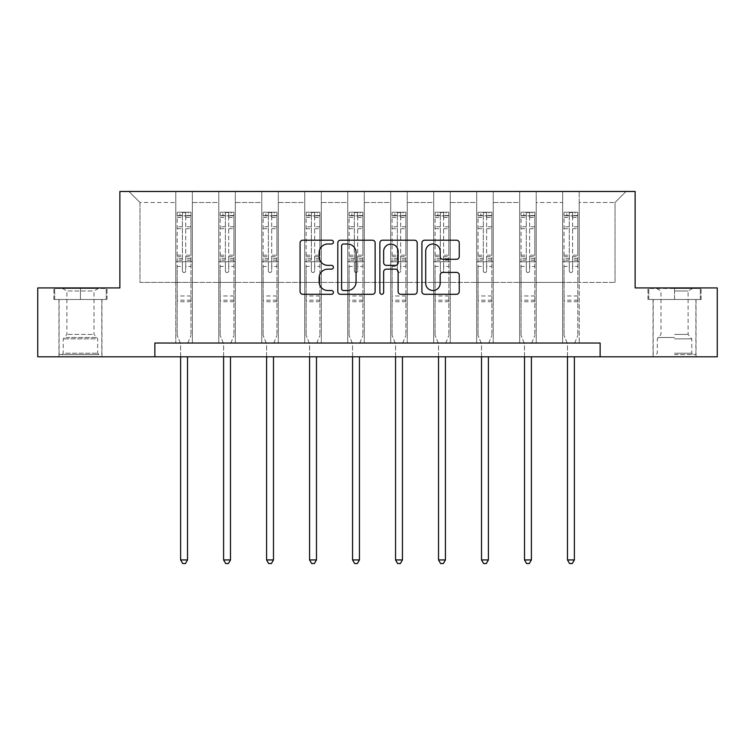 <?xml version="1.0" encoding="UTF-8"?>
<svg xmlns="http://www.w3.org/2000/svg" width="755" height="755" viewBox="0 0 755 755"><rect width="100%" height="100%" fill="white"/><g stroke="black" fill="none" stroke-linecap="round" stroke-linejoin="round"><path stroke-width="0.57" stroke-dasharray="3.77 2.83" d="M333.417 242.1A1.897 1.897 0 0 0 331.52 240.203L302.783 240.203A2.709 2.709 0 0 0 300.075 242.912L300.075 291.6A2.709 2.709 0 0 0 302.783 294.299L331.52 294.299A1.897 1.897 0 0 0 333.417 292.411A1.897 1.897 0 0 0 331.52 290.515L327.802 290.515A8.654 8.654 0 0 1 319.148 281.86L319.148 277.802A8.654 8.654 0 0 1 327.802 269.148L331.52 269.148A1.897 1.897 0 0 0 333.417 267.251A1.897 1.897 0 0 0 331.52 265.364L327.802 265.364A8.654 8.654 0 0 1 319.148 256.709L319.148 252.651A8.654 8.654 0 0 1 327.802 243.997L331.52 243.997A1.897 1.897 0 0 0 333.417 242.1M674.536 299.49L701.131 299.49L674.536 299.49L674.536 287.919L701.131 287.919L647.95 287.919L674.536 287.919L674.536 299.49L695.893 299.49L648.781 299.49L700.3 299.49L653.188 299.49L674.536 299.49L674.536 288.467L648.781 288.467L700.3 288.467L674.536 288.467L692.448 288.467L674.536 288.467L674.536 299.49M674.536 356.804L696.034 356.804L674.536 356.804M80.464 299.49L53.869 299.49L80.464 299.49L80.464 287.919L107.05 287.919L53.869 287.919L80.464 287.919L80.464 299.49L106.219 299.49L54.7 299.49L80.464 299.49L80.464 288.467L106.219 288.467L54.7 288.467L80.464 288.467L80.464 299.49M80.464 356.804L58.965 356.804L80.464 356.804M600.14 356.804L600.14 343.025L600.14 356.804L717.25 356.804L717.25 287.919L635.134 287.919L635.134 191.477L119.866 191.477L119.866 287.919L37.75 287.919L37.75 356.804L154.86 356.804L154.86 343.025L600.14 343.025L154.86 343.025L600.14 343.025L600.14 356.804L154.86 356.804L154.86 343.025L154.86 356.804M562.664 191.477L626.046 191.477L579.198 191.477L579.198 282.408L615.023 282.408L579.198 282.408L579.198 202.5L615.023 202.5L579.198 202.5L579.198 191.477L579.198 343.025L562.664 343.025L579.198 343.025L562.664 343.025L579.198 343.025L579.198 191.477L536.22 191.477L562.664 191.477L562.664 282.408L536.22 282.408L562.664 282.408L562.664 202.5L536.22 202.5L536.22 282.408L536.22 202.5L562.664 202.5L562.664 191.477L562.664 343.025L562.664 261.74L562.664 282.408L579.198 282.408L562.664 282.408L562.664 261.74L579.198 261.74L562.664 261.74L562.664 343.025L562.664 191.477M519.685 191.477L536.22 191.477L536.22 343.025L519.685 343.025L536.22 343.025L519.685 343.025L536.22 343.025L536.22 191.477L493.232 191.477L519.685 191.477L519.685 282.408L493.232 282.408L519.685 282.408L519.685 202.5L493.232 202.5L493.232 282.408L493.232 202.5L519.685 202.5L519.685 191.477L519.685 343.025L519.685 261.74L519.685 282.408L536.22 282.408L519.685 282.408L519.685 261.74L536.22 261.74L519.685 261.74L519.685 343.025L519.685 191.477M476.698 191.477L493.232 191.477L493.232 343.025L476.698 343.025L493.232 343.025L476.698 343.025L493.232 343.025L493.232 191.477L450.244 191.477L476.698 191.477L476.698 282.408L450.244 282.408L476.698 282.408L476.698 202.5L450.244 202.5L450.244 282.408L450.244 202.5L476.698 202.5L476.698 191.477L476.698 343.025L476.698 261.74L476.698 282.408L493.232 282.408L476.698 282.408L476.698 261.74L493.232 261.74L476.698 261.74L476.698 343.025L476.698 191.477M433.71 191.477L450.244 191.477L450.244 343.025L433.71 343.025L450.244 343.025L433.71 343.025L450.244 343.025L450.244 191.477L407.256 191.477L433.71 191.477L433.71 282.408L407.256 282.408L433.71 282.408L433.71 202.5L407.256 202.5L407.256 282.408L407.256 202.5L433.71 202.5L433.71 191.477L433.71 343.025L433.71 261.74L433.71 282.408L450.244 282.408L433.71 282.408L433.71 261.74L450.244 261.74L433.71 261.74L433.71 343.025L433.71 191.477M390.722 191.477L407.256 191.477L407.256 343.025L390.722 343.025L407.256 343.025L390.722 343.025L407.256 343.025L407.256 191.477L364.278 191.477L390.722 191.477L390.722 282.408L364.278 282.408L390.722 282.408L390.722 202.5L364.278 202.5L364.278 282.408L364.278 202.5L390.722 202.5L390.722 191.477L390.722 343.025L390.722 261.74L390.722 282.408L407.256 282.408L390.722 282.408L390.722 261.74L407.256 261.74L390.722 261.74L390.722 343.025L390.722 191.477M347.744 191.477L364.278 191.477L364.278 343.025L347.744 343.025L364.278 343.025L347.744 343.025L364.278 343.025L364.278 191.477L321.29 191.477L347.744 191.477L347.744 282.408L321.29 282.408L347.744 282.408L347.744 202.5L321.29 202.5L321.29 282.408L321.29 202.5L347.744 202.5L347.744 191.477L347.744 343.025L347.744 261.74L347.744 282.408L364.278 282.408L347.744 282.408L347.744 261.74L364.278 261.74L347.744 261.74L347.744 343.025L347.744 191.477M304.756 191.477L321.29 191.477L321.29 343.025L304.756 343.025L321.29 343.025L304.756 343.025L321.29 343.025L321.29 191.477L278.302 191.477L304.756 191.477L304.756 282.408L278.302 282.408L304.756 282.408L304.756 202.5L278.302 202.5L278.302 282.408L278.302 202.5L304.756 202.5L304.756 191.477L304.756 343.025L304.756 261.74L304.756 282.408L321.29 282.408L304.756 282.408L304.756 261.74L321.29 261.74L304.756 261.74L304.756 343.025L304.756 191.477M261.768 191.477L278.302 191.477L278.302 343.025L261.768 343.025L278.302 343.025L261.768 343.025L278.302 343.025L278.302 191.477L235.315 191.477L261.768 191.477L261.768 282.408L235.315 282.408L261.768 282.408L261.768 202.5L235.315 202.5L235.315 282.408L235.315 202.5L261.768 202.5L261.768 191.477L261.768 343.025L261.768 261.74L261.768 282.408L278.302 282.408L261.768 282.408L261.768 261.74L278.302 261.74L261.768 261.74L261.768 343.025L261.768 191.477M218.78 191.477L235.315 191.477L235.315 343.025L218.78 343.025L235.315 343.025L218.78 343.025L235.315 343.025L235.315 191.477L192.336 191.477L218.78 191.477L218.78 282.408L192.336 282.408L218.78 282.408L218.78 202.5L192.336 202.5L192.336 282.408L192.336 202.5L218.78 202.5L218.78 191.477L218.78 343.025L218.78 261.74L218.78 282.408L235.315 282.408L218.78 282.408L218.78 261.74L235.315 261.74L218.78 261.74L218.78 343.025L218.78 191.477M175.802 191.477L192.336 191.477L192.336 343.025L175.802 343.025L192.336 343.025L175.802 343.025L192.336 343.025L192.336 191.477L128.954 191.477L175.802 191.477L175.802 282.408L139.977 282.408L139.977 202.5L175.802 202.5L139.977 202.5L128.954 191.477L139.977 202.5L139.977 282.408L175.802 282.408L175.802 191.477L175.802 343.025L175.802 191.477M615.023 282.408L615.023 202.5L626.046 191.477L615.023 202.5L615.023 282.408M175.802 282.408L192.336 282.408L192.336 261.74L192.336 343.025L192.336 261.74L192.336 282.408L175.802 282.408L175.802 261.74L192.336 261.74L175.802 261.74L175.802 343.025L175.802 282.408M175.802 261.74L192.336 261.74L175.802 261.74M218.78 261.74L235.315 261.74L218.78 261.74M261.768 261.74L278.302 261.74L261.768 261.74M304.756 261.74L321.29 261.74L304.756 261.74M347.744 261.74L364.278 261.74L347.744 261.74M390.722 261.74L407.256 261.74L390.722 261.74M433.71 261.74L450.244 261.74L433.71 261.74M476.698 261.74L493.232 261.74L476.698 261.74M519.685 261.74L536.22 261.74L519.685 261.74M562.664 261.74L579.198 261.74L562.664 261.74M53.869 299.49L53.869 287.919L53.869 299.49M107.05 299.49L107.05 287.919L107.05 299.49M701.131 299.49L701.131 287.919L701.131 299.49M647.95 299.49L647.95 287.919L647.95 299.49M375.131 291.6L375.131 242.912A2.709 2.709 0 0 0 372.432 240.203L340.514 240.203A2.709 2.709 0 0 0 337.806 242.912L337.806 291.6A2.709 2.709 0 0 0 340.514 294.299L372.432 294.299A2.709 2.709 0 0 0 375.131 291.6M343.487 243.997A1.897 1.897 0 0 0 341.6 245.885L341.6 288.618A1.897 1.897 0 0 0 343.487 290.515L347.413 290.515A8.654 8.654 0 0 0 356.067 281.86L356.067 252.651A8.654 8.654 0 0 0 347.413 243.997L343.487 243.997M382.568 240.203L414.486 240.203A2.709 2.709 0 0 1 417.194 242.912L417.194 291.6A2.709 2.709 0 0 1 414.486 294.299L400.829 294.299A2.709 2.709 0 0 1 398.121 291.6L398.121 271.847A2.709 2.709 0 0 0 395.422 269.148L386.362 269.148A2.709 2.709 0 0 0 383.653 271.847L383.653 292.411A1.897 1.897 0 0 1 381.756 294.299A1.897 1.897 0 0 1 379.869 292.411L379.869 242.912A2.709 2.709 0 0 1 382.568 240.203M398.121 251.368A7.239 7.239 0 0 0 390.892 244.129A7.239 7.239 0 0 0 383.653 251.368L383.653 262.655A2.709 2.709 0 0 0 386.362 265.364L395.422 265.364A2.709 2.709 0 0 0 398.121 262.655L398.121 251.368M442.883 259.276L456.548 259.276A2.709 2.709 0 0 0 459.248 256.568L459.248 242.912A2.709 2.709 0 0 0 456.548 240.203L424.631 240.203A2.709 2.709 0 0 0 421.922 242.912L421.922 291.6A2.709 2.709 0 0 0 424.631 294.299L456.548 294.299A2.709 2.709 0 0 0 459.248 291.6L459.248 275.094A2.709 2.709 0 0 0 456.548 272.395L442.883 272.395A2.709 2.709 0 0 0 440.184 275.094L440.184 283.276A7.239 7.239 0 0 1 432.945 290.515A7.239 7.239 0 0 1 425.707 283.276L425.707 251.226A7.239 7.239 0 0 1 432.945 243.997A7.239 7.239 0 0 1 440.184 251.226L440.184 256.568A2.709 2.709 0 0 0 442.883 259.276M182.408 270.894A1.652 1.652 0 0 0 184.069 272.546A1.652 1.652 0 0 1 182.408 270.894L182.408 266.421L182.408 270.894M190.883 212.202L188.203 212.202L188.203 215.779L190.958 215.788L190.958 212.202L177.18 212.202L177.18 335.371L177.18 266.421L182.408 266.421L182.408 258.625L177.18 258.625M177.18 212.202L177.18 266.421L182.408 266.421L182.408 216.506L185.721 216.506L185.721 255.171L190.958 255.171L190.958 335.371L190.958 266.421L185.721 266.421L185.721 270.894A1.652 1.652 0 0 1 184.069 272.546A1.652 1.652 0 0 0 185.721 270.894L185.721 255.171M190.958 215.788L190.958 255.171M190.958 212.202L190.958 266.421L185.721 266.421L185.721 212.542L182.408 212.542L182.408 258.625M188.203 212.202L177.246 212.202M188.203 215.779L179.935 215.779L179.935 212.202M177.18 215.788L190.883 215.779M177.246 215.779L179.935 215.779M187.712 343.431L190.958 335.371L187.712 343.431A2.756 2.756 0 0 0 187.514 344.459A2.756 2.756 0 0 1 187.712 343.431M180.624 356.804L180.624 344.459A2.756 2.756 0 0 0 180.426 343.431L177.18 335.371L180.426 343.431A2.756 2.756 0 0 1 180.624 344.459L180.624 559.936L187.514 559.936L187.514 356.804M190.958 301.755L177.18 301.755M180.624 559.936L182.691 563.523L185.447 563.523L187.514 559.936M182.408 216.506L182.408 212.542M185.721 216.506L185.721 212.542M96.564 354.605L61.863 354.605L96.564 354.605M65.543 353.227L97.678 353.227L65.543 353.227M95.97 288.467L62.552 288.467L95.97 288.467M92.204 290.986L66.902 290.986L92.204 290.986M92.204 334.408L66.902 334.408L92.204 334.408M98.952 354.605L59.107 354.605L98.952 354.605M98.952 299.49L59.107 299.49L98.952 299.49M54.7 299.49L54.7 288.467L54.7 299.49M106.219 299.49L106.219 288.467L106.219 299.49M674.536 354.605L695.893 354.605L674.536 354.605M674.536 353.227L691.759 353.227L674.536 353.227M674.536 290.986L688.098 290.986L674.536 290.986M674.536 334.408L688.098 334.408L674.536 334.408M700.3 299.49L700.3 288.467L700.3 299.49M648.781 299.49L648.781 288.467L648.781 299.49M225.396 270.894A1.652 1.652 0 0 0 227.047 272.546A1.652 1.652 0 0 1 225.396 270.894L225.396 266.421L225.396 270.894M233.871 212.202L231.181 212.202L231.181 215.779L233.937 215.788L233.937 212.202L220.158 212.202L220.158 335.371L220.158 266.421L225.396 266.421L225.396 258.625L220.158 258.625M220.158 212.202L220.158 266.421L225.396 266.421L225.396 216.506L228.708 216.506L228.708 255.171L233.937 255.171L233.937 335.371L233.937 266.421L228.708 266.421L228.708 270.894A1.652 1.652 0 0 1 227.047 272.546A1.652 1.652 0 0 0 228.708 270.894L228.708 255.171M233.937 215.788L233.937 255.171M233.937 212.202L233.937 266.421L228.708 266.421L228.708 212.542L225.396 212.542L225.396 258.625M231.181 212.202L220.234 212.202M231.181 215.779L222.914 215.779L222.914 212.202M220.158 215.788L233.871 215.779M220.234 215.779L222.914 215.779M230.69 343.431L233.937 335.371L230.69 343.431A2.756 2.756 0 0 0 230.492 344.459A2.756 2.756 0 0 1 230.69 343.431M223.603 356.804L223.603 344.459A2.756 2.756 0 0 0 223.404 343.431L220.158 335.371L223.404 343.431A2.756 2.756 0 0 1 223.603 344.459L223.603 559.936L230.492 559.936L230.492 356.804M233.937 301.755L220.158 301.755M223.603 559.936L225.669 563.523L228.425 563.523L230.492 559.936M225.396 216.506L225.396 212.542M228.708 216.506L228.708 212.542M268.384 270.894A1.652 1.652 0 0 0 270.035 272.546A1.652 1.652 0 0 1 268.384 270.894L268.384 266.421L268.384 270.894M276.858 212.202L274.169 212.202L274.169 215.779L276.925 215.788L276.925 212.202L263.146 212.202L263.146 335.371L263.146 266.421L268.384 266.421L268.384 258.625L263.146 258.625M263.146 212.202L263.146 266.421L268.384 266.421L268.384 216.506L271.687 216.506L271.687 255.171L276.925 255.171L276.925 335.371L276.925 266.421L271.687 266.421L271.687 270.894A1.652 1.652 0 0 1 270.035 272.546A1.652 1.652 0 0 0 271.687 270.894L271.687 255.171M276.925 215.788L276.925 255.171M276.925 212.202L276.925 266.421L271.687 266.421L271.687 212.542L268.384 212.542L268.384 258.625M274.169 212.202L263.221 212.202M274.169 215.779L265.902 215.779L265.902 212.202M263.146 215.788L276.858 215.779M263.221 215.779L265.902 215.779M273.678 343.431L276.925 335.371L273.678 343.431A2.756 2.756 0 0 0 273.48 344.459A2.756 2.756 0 0 1 273.678 343.431M266.591 356.804L266.591 344.459A2.756 2.756 0 0 0 266.392 343.431L263.146 335.371L266.392 343.431A2.756 2.756 0 0 1 266.591 344.459L266.591 559.936L273.48 559.936L273.48 356.804M276.925 301.755L263.146 301.755M266.591 559.936L268.657 563.523L271.413 563.523L273.48 559.936M268.384 216.506L268.384 212.542M271.687 216.506L271.687 212.542M311.371 270.894A1.652 1.652 0 0 0 313.023 272.546A1.652 1.652 0 0 1 311.371 270.894L311.371 266.421L311.371 270.894M319.846 212.202L317.157 212.202L317.157 215.779L319.912 215.788L319.912 212.202L306.134 212.202L306.134 335.371L306.134 266.421L311.371 266.421L311.371 258.625L306.134 258.625M306.134 212.202L306.134 266.421L311.371 266.421L311.371 216.506L314.675 216.506L314.675 255.171L319.912 255.171L319.912 335.371L319.912 266.421L314.675 266.421L314.675 270.894A1.652 1.652 0 0 1 313.023 272.546A1.652 1.652 0 0 0 314.675 270.894L314.675 255.171M319.912 215.788L319.912 255.171M319.912 212.202L319.912 266.421L314.675 266.421L314.675 212.542L311.371 212.542L311.371 258.625M317.157 212.202L306.2 212.202M317.157 215.779L308.889 215.779L308.889 212.202M306.134 215.788L319.846 215.779M306.2 215.779L308.889 215.779M316.666 343.431L319.912 335.371L316.666 343.431A2.756 2.756 0 0 0 316.468 344.459A2.756 2.756 0 0 1 316.666 343.431M309.578 356.804L309.578 344.459A2.756 2.756 0 0 0 309.38 343.431L306.134 335.371L309.38 343.431A2.756 2.756 0 0 1 309.578 344.459L309.578 559.936L316.468 559.936L316.468 356.804M319.912 301.755L306.134 301.755M309.578 559.936L311.645 563.523L314.401 563.523L316.468 559.936M311.371 216.506L311.371 212.542M314.675 216.506L314.675 212.542M354.35 270.894A1.652 1.652 0 0 0 356.011 272.546A1.652 1.652 0 0 1 354.35 270.894L354.35 266.421L354.35 270.894M362.825 212.202L360.144 212.202L360.144 215.779L362.9 215.788L362.9 212.202L349.121 212.202L349.121 335.371L349.121 266.421L354.35 266.421L354.35 258.625L349.121 258.625M349.121 212.202L349.121 266.421L354.35 266.421L354.35 216.506L357.662 216.506L357.662 255.171L362.9 255.171L362.9 335.371L362.9 266.421L357.662 266.421L357.662 270.894A1.652 1.652 0 0 1 356.011 272.546A1.652 1.652 0 0 0 357.662 270.894L357.662 255.171M362.9 215.788L362.9 255.171M362.9 212.202L362.9 266.421L357.662 266.421L357.662 212.542L354.35 212.542L354.35 258.625M360.144 212.202L349.188 212.202M360.144 215.779L351.877 215.779L351.877 212.202M349.121 215.788L362.825 215.779M349.188 215.779L351.877 215.779M359.654 343.431L362.9 335.371L359.654 343.431A2.756 2.756 0 0 0 359.455 344.459A2.756 2.756 0 0 1 359.654 343.431M352.566 356.804L352.566 344.459A2.756 2.756 0 0 0 352.368 343.431L349.121 335.371L352.368 343.431A2.756 2.756 0 0 1 352.566 344.459L352.566 559.936L359.455 559.936L359.455 356.804M362.9 301.755L349.121 301.755M352.566 559.936L354.633 563.523L357.389 563.523L359.455 559.936M354.35 216.506L354.35 212.542M357.662 216.506L357.662 212.542M397.338 270.894A1.652 1.652 0 0 0 398.989 272.546A1.652 1.652 0 0 1 397.338 270.894L397.338 266.421L397.338 270.894M405.812 212.202L403.123 212.202L403.123 215.779L405.879 215.788L405.879 212.202L392.1 212.202L392.1 335.371L392.1 266.421L397.338 266.421L397.338 258.625L392.1 258.625M392.1 212.202L392.1 266.421L397.338 266.421L397.338 216.506L400.65 216.506L400.65 255.171L405.879 255.171L405.879 335.371L405.879 266.421L400.65 266.421L400.65 270.894A1.652 1.652 0 0 1 398.989 272.546A1.652 1.652 0 0 0 400.65 270.894L400.65 255.171M405.879 215.788L405.879 255.171M405.879 212.202L405.879 266.421L400.65 266.421L400.65 212.542L397.338 212.542L397.338 258.625M403.123 212.202L392.175 212.202M403.123 215.779L394.856 215.779L394.856 212.202M392.1 215.788L405.812 215.779M392.175 215.779L394.856 215.779M402.632 343.431L405.879 335.371L402.632 343.431A2.756 2.756 0 0 0 402.434 344.459A2.756 2.756 0 0 1 402.632 343.431M395.544 356.804L395.544 344.459A2.756 2.756 0 0 0 395.346 343.431L392.1 335.371L395.346 343.431A2.756 2.756 0 0 1 395.544 344.459L395.544 559.936L402.434 559.936L402.434 356.804M405.879 301.755L392.1 301.755M395.544 559.936L397.611 563.523L400.367 563.523L402.434 559.936M397.338 216.506L397.338 212.542M400.65 216.506L400.65 212.542M440.325 270.894A1.652 1.652 0 0 0 441.977 272.546A1.652 1.652 0 0 1 440.325 270.894L440.325 266.421L440.325 270.894M448.8 212.202L446.111 212.202L446.111 215.779L448.866 215.788L448.866 212.202L435.088 212.202L435.088 335.371L435.088 266.421L440.325 266.421L440.325 258.625L435.088 258.625M435.088 212.202L435.088 266.421L440.325 266.421L440.325 216.506L443.629 216.506L443.629 255.171L448.866 255.171L448.866 335.371L448.866 266.421L443.629 266.421L443.629 270.894A1.652 1.652 0 0 1 441.977 272.546A1.652 1.652 0 0 0 443.629 270.894L443.629 255.171M448.866 215.788L448.866 255.171M448.866 212.202L448.866 266.421L443.629 266.421L443.629 212.542L440.325 212.542L440.325 258.625M446.111 212.202L435.154 212.202M446.111 215.779L437.843 215.779L437.843 212.202M435.088 215.788L448.8 215.779M435.154 215.779L437.843 215.779M445.62 343.431L448.866 335.371L445.62 343.431A2.756 2.756 0 0 0 445.422 344.459A2.756 2.756 0 0 1 445.62 343.431M438.532 356.804L438.532 344.459A2.756 2.756 0 0 0 438.334 343.431L435.088 335.371L438.334 343.431A2.756 2.756 0 0 1 438.532 344.459L438.532 559.936L445.422 559.936L445.422 356.804M448.866 301.755L435.088 301.755M438.532 559.936L440.599 563.523L443.355 563.523L445.422 559.936M440.325 216.506L440.325 212.542M443.629 216.506L443.629 212.542M483.313 270.894A1.652 1.652 0 0 0 484.965 272.546A1.652 1.652 0 0 1 483.313 270.894L483.313 266.421L483.313 270.894M491.779 212.202L489.098 212.202L489.098 215.779L491.854 215.788L491.854 212.202L478.075 212.202L478.075 335.371L478.075 266.421L483.313 266.421L483.313 258.625L478.075 258.625M478.075 212.202L478.075 266.421L483.313 266.421L483.313 216.506L486.616 216.506L486.616 255.171L491.854 255.171L491.854 335.371L491.854 266.421L486.616 266.421L486.616 270.894A1.652 1.652 0 0 1 484.965 272.546A1.652 1.652 0 0 0 486.616 270.894L486.616 255.171M491.854 215.788L491.854 255.171M491.854 212.202L491.854 266.421L486.616 266.421L486.616 212.542L483.313 212.542L483.313 258.625M489.098 212.202L478.141 212.202M489.098 215.779L480.831 215.779L480.831 212.202M478.075 215.788L491.779 215.779M478.141 215.779L480.831 215.779M488.608 343.431L491.854 335.371L488.608 343.431A2.756 2.756 0 0 0 488.409 344.459A2.756 2.756 0 0 1 488.608 343.431M481.52 356.804L481.52 344.459A2.756 2.756 0 0 0 481.322 343.431L478.075 335.371L481.322 343.431A2.756 2.756 0 0 1 481.52 344.459L481.52 559.936L488.409 559.936L488.409 356.804M491.854 301.755L478.075 301.755M481.52 559.936L483.587 563.523L486.343 563.523L488.409 559.936M483.313 216.506L483.313 212.542M486.616 216.506L486.616 212.542M526.292 270.894A1.652 1.652 0 0 0 527.953 272.546A1.652 1.652 0 0 1 526.292 270.894L526.292 266.421L526.292 270.894M534.766 212.202L532.086 212.202L532.086 215.779L534.842 215.788L534.842 212.202L521.063 212.202L521.063 335.371L521.063 266.421L526.292 266.421L526.292 258.625L521.063 258.625M521.063 212.202L521.063 266.421L526.292 266.421L526.292 216.506L529.604 216.506L529.604 255.171L534.842 255.171L534.842 335.371L534.842 266.421L529.604 266.421L529.604 270.894A1.652 1.652 0 0 1 527.953 272.546A1.652 1.652 0 0 0 529.604 270.894L529.604 255.171M534.842 215.788L534.842 255.171M534.842 212.202L534.842 266.421L529.604 266.421L529.604 212.542L526.292 212.542L526.292 258.625M532.086 212.202L521.129 212.202M532.086 215.779L523.819 215.779L523.819 212.202M521.063 215.788L534.766 215.779M521.129 215.779L523.819 215.779M531.596 343.431L534.842 335.371L531.596 343.431A2.756 2.756 0 0 0 531.397 344.459A2.756 2.756 0 0 1 531.596 343.431M524.508 356.804L524.508 344.459A2.756 2.756 0 0 0 524.31 343.431L521.063 335.371L524.31 343.431A2.756 2.756 0 0 1 524.508 344.459L524.508 559.936L531.397 559.936L531.397 356.804M534.842 301.755L521.063 301.755M524.508 559.936L526.575 563.523L529.331 563.523L531.397 559.936M526.292 216.506L526.292 212.542M529.604 216.506L529.604 212.542M569.279 270.894A1.652 1.652 0 0 0 570.931 272.546A1.652 1.652 0 0 1 569.279 270.894L569.279 266.421L569.279 270.894M577.754 212.202L575.065 212.202L575.065 215.779L577.82 215.788L577.82 212.202L564.042 212.202L564.042 335.371L564.042 266.421L569.279 266.421L569.279 258.625L564.042 258.625M564.042 212.202L564.042 266.421L569.279 266.421L569.279 216.506L572.592 216.506L572.592 255.171L577.82 255.171L577.82 335.371L577.82 266.421L572.592 266.421L572.592 270.894A1.652 1.652 0 0 1 570.931 272.546A1.652 1.652 0 0 0 572.592 270.894L572.592 255.171M577.82 215.788L577.82 255.171M577.82 212.202L577.82 266.421L572.592 266.421L572.592 212.542L569.279 212.542L569.279 258.625M575.065 212.202L564.117 212.202M575.065 215.779L566.797 215.779L566.797 212.202M564.042 215.788L577.754 215.779M564.117 215.779L566.797 215.779M574.574 343.431L577.82 335.371L574.574 343.431A2.756 2.756 0 0 0 574.376 344.459A2.756 2.756 0 0 1 574.574 343.431M567.486 356.804L567.486 344.459A2.756 2.756 0 0 0 567.288 343.431L564.042 335.371L567.288 343.431A2.756 2.756 0 0 1 567.486 344.459L567.486 559.936L574.376 559.936L574.376 356.804M577.82 301.755L564.042 301.755M567.486 559.936L569.553 563.523L572.309 563.523L574.376 559.936M569.279 216.506L569.279 212.542M572.592 216.506L572.592 212.542M182.408 226.755L177.18 226.755M177.18 228.718L182.408 228.718M177.18 255.171L182.408 255.171M190.958 295.969L177.18 295.969M182.408 260.182L177.18 260.182M190.958 260.182L185.721 260.182M177.18 256.738L182.408 256.738M185.721 256.738L190.958 256.738M190.958 258.625L185.721 258.625M190.958 226.755L185.721 226.755M185.721 228.718L190.958 228.718M182.408 215.496L177.18 215.496M177.18 217.459L182.408 217.459M190.958 215.496L185.721 215.496M185.721 217.459L190.958 217.459M190.958 300.197L177.18 300.197M95.375 338.872L63.241 338.872L95.375 338.872M66.034 337.504L97.121 337.504L66.034 337.504M674.536 338.872L691.759 338.872L674.536 338.872M674.536 337.504L657.879 337.504L674.536 337.504M225.396 226.755L220.158 226.755M220.158 228.718L225.396 228.718M220.158 255.171L225.396 255.171M233.937 295.969L220.158 295.969M225.396 260.182L220.158 260.182M233.937 260.182L228.708 260.182M220.158 256.738L225.396 256.738M228.708 256.738L233.937 256.738M233.937 258.625L228.708 258.625M233.937 226.755L228.708 226.755M228.708 228.718L233.937 228.718M225.396 215.496L220.158 215.496M220.158 217.459L225.396 217.459M233.937 215.496L228.708 215.496M228.708 217.459L233.937 217.459M233.937 300.197L220.158 300.197M268.384 226.755L263.146 226.755M263.146 228.718L268.384 228.718M263.146 255.171L268.384 255.171M276.925 295.969L263.146 295.969M268.384 260.182L263.146 260.182M276.925 260.182L271.687 260.182M263.146 256.738L268.384 256.738M271.687 256.738L276.925 256.738M276.925 258.625L271.687 258.625M276.925 226.755L271.687 226.755M271.687 228.718L276.925 228.718M268.384 215.496L263.146 215.496M263.146 217.459L268.384 217.459M276.925 215.496L271.687 215.496M271.687 217.459L276.925 217.459M276.925 300.197L263.146 300.197M311.371 226.755L306.134 226.755M306.134 228.718L311.371 228.718M306.134 255.171L311.371 255.171M319.912 295.969L306.134 295.969M311.371 260.182L306.134 260.182M319.912 260.182L314.675 260.182M306.134 256.738L311.371 256.738M314.675 256.738L319.912 256.738M319.912 258.625L314.675 258.625M319.912 226.755L314.675 226.755M314.675 228.718L319.912 228.718M311.371 215.496L306.134 215.496M306.134 217.459L311.371 217.459M319.912 215.496L314.675 215.496M314.675 217.459L319.912 217.459M319.912 300.197L306.134 300.197M354.35 226.755L349.121 226.755M349.121 228.718L354.35 228.718M349.121 255.171L354.35 255.171M362.9 295.969L349.121 295.969M354.35 260.182L349.121 260.182M362.9 260.182L357.662 260.182M349.121 256.738L354.35 256.738M357.662 256.738L362.9 256.738M362.9 258.625L357.662 258.625M362.9 226.755L357.662 226.755M357.662 228.718L362.9 228.718M354.35 215.496L349.121 215.496M349.121 217.459L354.35 217.459M362.9 215.496L357.662 215.496M357.662 217.459L362.9 217.459M362.9 300.197L349.121 300.197M397.338 226.755L392.1 226.755M392.1 228.718L397.338 228.718M392.1 255.171L397.338 255.171M405.879 295.969L392.1 295.969M397.338 260.182L392.1 260.182M405.879 260.182L400.65 260.182M392.1 256.738L397.338 256.738M400.65 256.738L405.879 256.738M405.879 258.625L400.65 258.625M405.879 226.755L400.65 226.755M400.65 228.718L405.879 228.718M397.338 215.496L392.1 215.496M392.1 217.459L397.338 217.459M405.879 215.496L400.65 215.496M400.65 217.459L405.879 217.459M405.879 300.197L392.1 300.197M440.325 226.755L435.088 226.755M435.088 228.718L440.325 228.718M435.088 255.171L440.325 255.171M448.866 295.969L435.088 295.969M440.325 260.182L435.088 260.182M448.866 260.182L443.629 260.182M435.088 256.738L440.325 256.738M443.629 256.738L448.866 256.738M448.866 258.625L443.629 258.625M448.866 226.755L443.629 226.755M443.629 228.718L448.866 228.718M440.325 215.496L435.088 215.496M435.088 217.459L440.325 217.459M448.866 215.496L443.629 215.496M443.629 217.459L448.866 217.459M448.866 300.197L435.088 300.197M483.313 226.755L478.075 226.755M478.075 228.718L483.313 228.718M478.075 255.171L483.313 255.171M491.854 295.969L478.075 295.969M483.313 260.182L478.075 260.182M491.854 260.182L486.616 260.182M478.075 256.738L483.313 256.738M486.616 256.738L491.854 256.738M491.854 258.625L486.616 258.625M491.854 226.755L486.616 226.755M486.616 228.718L491.854 228.718M483.313 215.496L478.075 215.496M478.075 217.459L483.313 217.459M491.854 215.496L486.616 215.496M486.616 217.459L491.854 217.459M491.854 300.197L478.075 300.197M526.292 226.755L521.063 226.755M521.063 228.718L526.292 228.718M521.063 255.171L526.292 255.171M534.842 295.969L521.063 295.969M526.292 260.182L521.063 260.182M534.842 260.182L529.604 260.182M521.063 256.738L526.292 256.738M529.604 256.738L534.842 256.738M534.842 258.625L529.604 258.625M534.842 226.755L529.604 226.755M529.604 228.718L534.842 228.718M526.292 215.496L521.063 215.496M521.063 217.459L526.292 217.459M534.842 215.496L529.604 215.496M529.604 217.459L534.842 217.459M534.842 300.197L521.063 300.197M569.279 226.755L564.042 226.755M564.042 228.718L569.279 228.718M564.042 255.171L569.279 255.171M577.82 295.969L564.042 295.969M569.279 260.182L564.042 260.182M577.82 260.182L572.592 260.182M564.042 256.738L569.279 256.738M572.592 256.738L577.82 256.738M577.82 258.625L572.592 258.625M577.82 226.755L572.592 226.755M572.592 228.718L577.82 228.718M569.279 215.496L564.042 215.496M564.042 217.459L569.279 217.459M577.82 215.496L572.592 215.496M572.592 217.459L577.82 217.459M577.82 300.197L564.042 300.197M653.047 356.804L653.047 299.49M58.965 356.804L58.965 299.49M101.953 356.804L101.953 299.49M696.034 356.804L696.034 299.49M98.367 288.467L94.016 290.986L94.016 334.408L97.678 338.872L97.678 353.227L99.056 354.605M59.107 354.605L59.107 299.49M101.812 354.605L101.812 299.49M62.552 288.467L66.902 290.986L66.902 334.408L63.241 338.872L63.241 353.227L61.863 354.605M656.633 288.467L660.984 290.986L660.984 334.408L657.322 338.872L657.322 353.227L655.944 354.605M695.893 354.605L695.893 299.49M653.188 354.605L653.188 299.49M692.448 288.467L688.098 290.986L688.098 334.408L691.759 338.872L691.759 353.227L693.137 354.605"/><path stroke-width="1.13" d="M333.417 242.1A1.897 1.897 0 0 0 331.52 240.203L302.783 240.203A2.709 2.709 0 0 0 300.075 242.912L300.075 291.6A2.709 2.709 0 0 0 302.783 294.299L331.52 294.299A1.897 1.897 0 0 0 333.417 292.411A1.897 1.897 0 0 0 331.52 290.515L327.802 290.515A8.654 8.654 0 0 1 319.148 281.86L319.148 277.802A8.654 8.654 0 0 1 327.802 269.148L331.52 269.148A1.897 1.897 0 0 0 333.417 267.251A1.897 1.897 0 0 0 331.52 265.364L327.802 265.364A8.654 8.654 0 0 1 319.148 256.709L319.148 252.651A8.654 8.654 0 0 1 327.802 243.997L331.52 243.997A1.897 1.897 0 0 0 333.417 242.1M456.548 259.276A2.709 2.709 0 0 0 459.248 256.568L459.248 242.912A2.709 2.709 0 0 0 456.548 240.203L424.631 240.203A2.709 2.709 0 0 0 421.922 242.912L421.922 291.6A2.709 2.709 0 0 0 424.631 294.299L456.548 294.299A2.709 2.709 0 0 0 459.248 291.6L459.248 275.094A2.709 2.709 0 0 0 456.548 272.395L442.883 272.395A2.709 2.709 0 0 0 440.184 275.094L440.184 283.276A7.239 7.239 0 0 1 432.945 290.515A7.239 7.239 0 0 1 425.707 283.276L425.707 251.226A7.239 7.239 0 0 1 432.945 243.997A7.239 7.239 0 0 1 440.184 251.226L440.184 256.568A2.709 2.709 0 0 0 442.883 259.276L456.548 259.276M154.86 356.804L37.75 356.804L37.75 287.919L119.866 287.919L119.866 191.477L635.134 191.477L635.134 287.919L717.25 287.919L717.25 356.804L600.14 356.804L600.14 343.025L154.86 343.025L154.86 356.804L600.14 356.804M375.131 242.912A2.709 2.709 0 0 0 372.432 240.203L340.514 240.203A2.709 2.709 0 0 0 337.806 242.912L337.806 291.6A2.709 2.709 0 0 0 340.514 294.299L372.432 294.299A2.709 2.709 0 0 0 375.131 291.6L375.131 242.912M382.568 240.203L414.486 240.203A2.709 2.709 0 0 1 417.194 242.912L417.194 291.6A2.709 2.709 0 0 1 414.486 294.299L400.829 294.299A2.709 2.709 0 0 1 398.121 291.6L398.121 271.847A2.709 2.709 0 0 0 395.422 269.148L386.362 269.148A2.709 2.709 0 0 0 383.653 271.847L383.653 292.411A1.897 1.897 0 0 1 381.756 294.299A1.897 1.897 0 0 1 379.869 292.411L379.869 242.912A2.709 2.709 0 0 1 382.568 240.203M343.487 243.997A1.897 1.897 0 0 0 341.6 245.885L341.6 288.618A1.897 1.897 0 0 0 343.487 290.515L347.413 290.515A8.654 8.654 0 0 0 356.067 281.86L356.067 252.651A8.654 8.654 0 0 0 347.413 243.997L343.487 243.997M398.121 251.368A7.239 7.239 0 0 0 390.892 244.129A7.239 7.239 0 0 0 383.653 251.368L383.653 262.655A2.709 2.709 0 0 0 386.362 265.364L395.422 265.364A2.709 2.709 0 0 0 398.121 262.655L398.121 251.368M180.624 356.804L180.624 559.936L187.514 559.936L187.514 356.804M187.514 559.936L185.447 563.523L182.691 563.523L180.624 559.936M223.603 356.804L223.603 559.936L230.492 559.936L230.492 356.804M230.492 559.936L228.425 563.523L225.669 563.523L223.603 559.936M266.591 356.804L266.591 559.936L273.48 559.936L273.48 356.804M273.48 559.936L271.413 563.523L268.657 563.523L266.591 559.936M309.578 356.804L309.578 559.936L316.468 559.936L316.468 356.804M316.468 559.936L314.401 563.523L311.645 563.523L309.578 559.936M352.566 356.804L352.566 559.936L359.455 559.936L359.455 356.804M359.455 559.936L357.389 563.523L354.633 563.523L352.566 559.936M395.544 356.804L395.544 559.936L402.434 559.936L402.434 356.804M402.434 559.936L400.367 563.523L397.611 563.523L395.544 559.936M438.532 356.804L438.532 559.936L445.422 559.936L445.422 356.804M445.422 559.936L443.355 563.523L440.599 563.523L438.532 559.936M481.52 356.804L481.52 559.936L488.409 559.936L488.409 356.804M488.409 559.936L486.343 563.523L483.587 563.523L481.52 559.936M524.508 356.804L524.508 559.936L531.397 559.936L531.397 356.804M531.397 559.936L529.331 563.523L526.575 563.523L524.508 559.936M567.486 356.804L567.486 559.936L574.376 559.936L574.376 356.804M574.376 559.936L572.309 563.523L569.553 563.523L567.486 559.936"/></g></svg>
